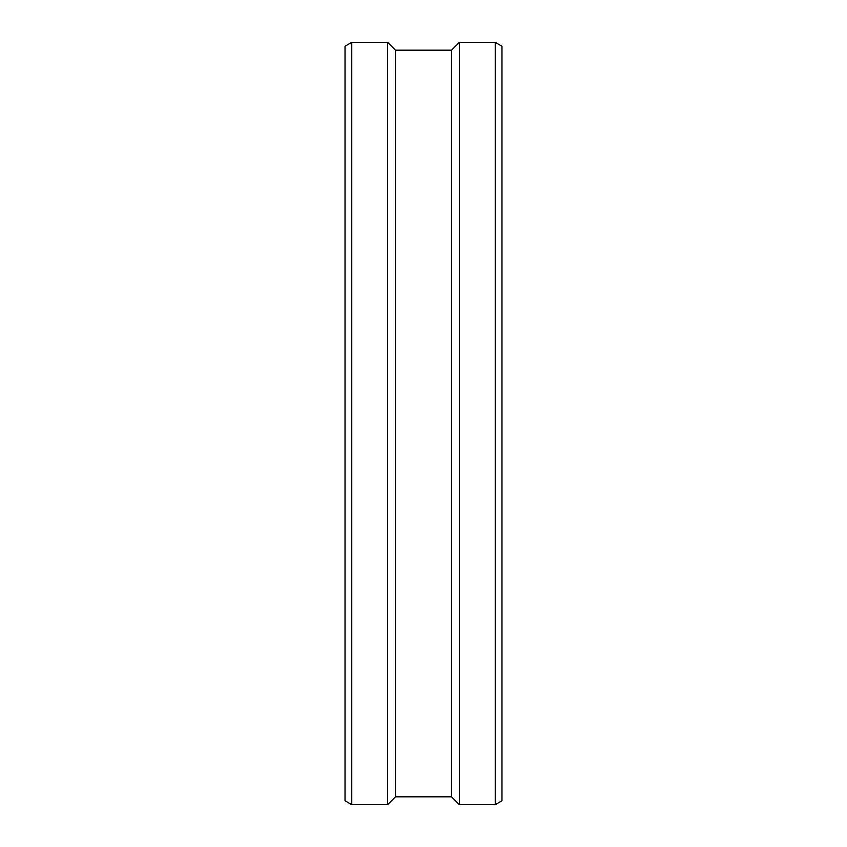 <?xml version="1.0" encoding="UTF-8"?>
<svg xmlns="http://www.w3.org/2000/svg" width="847" height="847" viewBox="0 0 847 847"><rect width="100%" height="100%" fill="white"/><g stroke="black" fill="none" stroke-linecap="round" stroke-linejoin="round"><path stroke-width="1.27" d="M495.241 804.65L501.975 800.764L501.975 46.236L495.241 42.35L459.37 42.35L459.37 804.65L495.241 804.65L495.241 42.35M459.37 804.65L451.525 796.805L451.525 50.195L459.37 42.35M387.63 804.65L387.63 42.35L351.759 42.35L351.759 804.65L387.63 804.65L395.475 796.805L395.475 50.195L387.63 42.35M351.759 804.65L345.025 800.764L345.025 46.236L351.759 42.35M451.525 796.805L395.475 796.805M451.525 50.195L395.475 50.195"/></g></svg>

